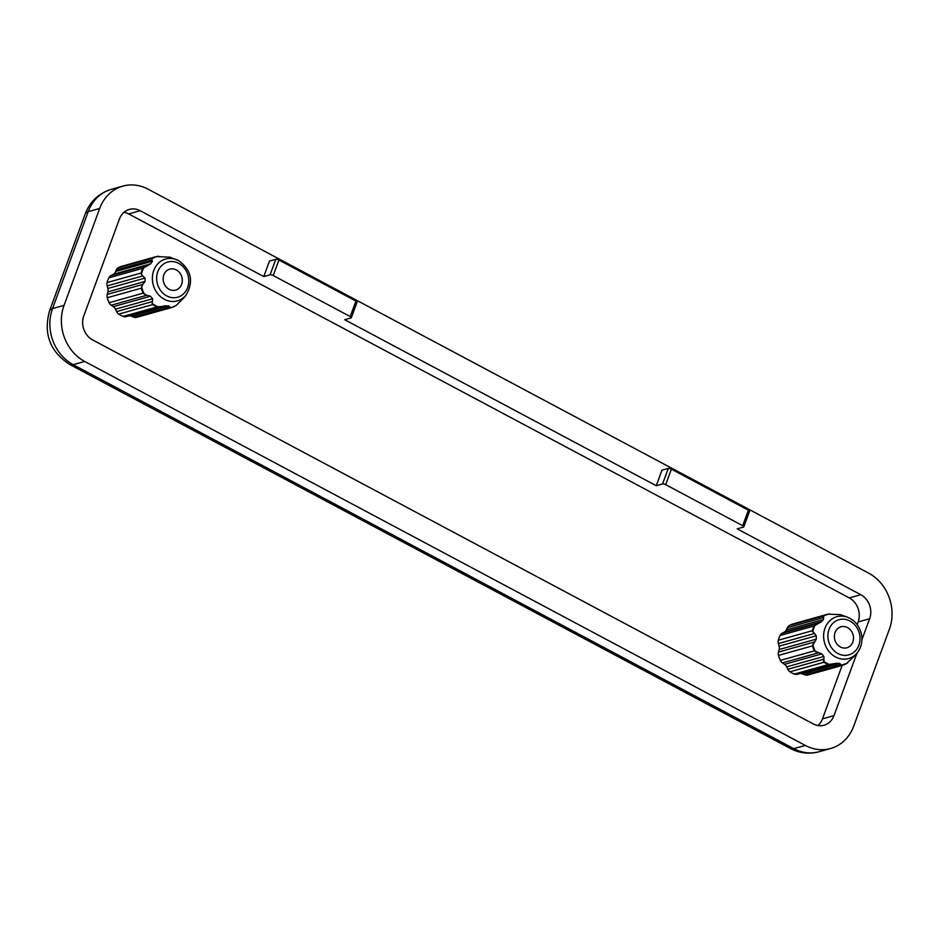 <?xml version="1.0" encoding="UTF-8"?>
<svg xmlns="http://www.w3.org/2000/svg" width="939" height="939" viewBox="0 0 939 939"><rect width="100%" height="100%" fill="white"/><g stroke="black" fill="none" stroke-linecap="round" stroke-linejoin="round"><path stroke-width="1.41" d="M808.174 674.941A26.597 23.135 -105.6 0 1 807.998 674.988A26.597 23.135 -105.6 0 1 807.81 675.035A6.045 5.258 -105.6 0 1 804.84 674.824L802.563 673.909A6.045 5.258 -105.6 0 0 799.559 673.709L836.731 663.286L828.362 664.566A26.597 23.135 -105.6 0 1 824.008 662.253L823.879 656.443L821.731 653.908L814.371 650.856A26.597 23.135 -105.6 0 1 812.528 645.868L816.284 639.142L816.249 635.762L812.376 630.703A26.597 23.135 -105.6 0 1 814.125 625.949L821.414 621.735L823.515 619.494L823.562 615.89A26.597 23.135 -105.6 0 1 827.682 614.223A26.597 23.135 -105.6 0 1 827.869 614.176L793.643 623.754A26.597 23.135 -105.6 0 1 793.831 623.707L827.505 614.27M836.731 663.286L839.736 663.497L841.849 665.505L807.81 675.035M854.983 655.516L846.168 663.791A26.597 23.135 -105.6 0 1 842.037 665.458A26.597 23.135 -105.6 0 1 841.849 665.505M827.869 614.176L840.581 614.646A26.445 22.994 -105.6 0 1 841.18 614.869L847.518 617.228C854.83 620.256 859.467 625.937 861.439 634.283C862.695 641.255 861.356 647.358 857.424 652.593A21.738 18.897 -105.6 0 1 835.604 656.995A21.738 18.897 -105.6 0 1 824.559 629.447A21.738 18.897 -105.6 0 1 847.518 617.228M116.213 269.974L115.626 271.512A6.045 5.258 -105.6 0 1 113.279 274.329L110.943 275.597A6.045 5.258 -105.6 0 0 108.854 277.815L142.904 268.272L150.639 263.859L152.47 261.183L151.742 260.021L152.329 258.213L118.291 267.744A6.045 5.258 -105.6 0 0 116.213 269.974L151.742 260.021M141.46 274.305L141.155 273.026L107.116 282.557A6.045 5.258 -105.6 0 0 107.152 285.902L142.669 275.949L141.46 274.305A26.445 22.994 74.4 0 1 144.148 267.005M170.628 307.828A26.597 23.135 74.4 0 0 170.804 307.781L136.765 317.312A26.597 23.135 74.4 0 1 136.578 317.359L170.628 307.828L168.504 305.821L157.142 306.889L123.091 316.431A6.045 5.258 -105.6 0 0 126.061 316.619L161.578 306.677M868.692 573.166A42.325 36.797 -105.6 0 1 889.374 629.259L853.715 726.164A42.325 36.797 -105.6 0 1 830.581 748.512A42.325 36.797 -105.6 0 1 805.31 745.437L84.721 361.468A42.325 36.797 -105.6 0 1 64.04 305.375L99.698 208.458A42.325 36.797 -105.6 0 1 122.833 186.122A42.325 36.797 -105.6 0 1 148.104 189.185L868.692 573.166M749.216 511.567A2.418 0.763 -159.8 0 0 749.51 511.344A2.418 0.763 -159.8 0 0 748.395 510.194L742.69 525.699A2.418 0.763 -159.8 0 1 743.805 526.849A2.418 0.763 -159.8 0 1 743.512 527.072L737.185 528.845L860.77 594.692A18.134 15.775 -105.6 0 1 869.631 618.742L861.908 639.717M856.967 653.168L833.973 715.647A18.134 15.775 -105.6 0 1 824.066 725.225A18.134 15.775 -105.6 0 1 813.233 723.91L92.644 339.93A18.134 15.775 -105.6 0 1 83.782 315.891L119.441 218.987A18.134 15.775 -105.6 0 1 129.347 209.409A18.134 15.775 -105.6 0 1 140.181 210.723L263.765 276.571L269.47 261.065L275.796 259.293L270.092 274.798L263.765 276.571M356.738 302.428A2.418 0.763 -159.8 0 0 357.043 302.217A2.418 0.763 -159.8 0 0 355.916 301.055L350.212 316.56A2.418 0.763 -159.8 0 1 351.339 317.722A2.418 0.763 -159.8 0 1 351.033 317.934L344.707 319.706L656.244 485.709L661.948 470.204L668.275 468.432L662.57 483.937L656.244 485.709M107.234 294.388L142.751 284.435L141.308 288.191L107.257 297.722A6.045 5.258 -105.6 0 1 107.234 294.388L107.879 291.876A6.045 5.258 -105.6 0 0 107.844 288.496L145.029 278.085L142.669 275.949M145.029 278.085L145.052 281.465L142.751 284.435M146.754 295.269L143.139 293.179L109.1 302.722A6.045 5.258 -105.6 0 0 111.236 305.222L146.754 295.269L150.498 296.231L152.646 298.766L152.235 303.508A26.445 22.994 74.4 0 0 158.914 307.065M183.762 297.839L176.473 305.187A26.445 22.994 74.4 0 1 169.853 307.828M156.637 256.5A26.597 23.135 74.4 0 0 156.461 256.547L169.959 257.192A26.445 22.994 74.4 0 0 169.349 256.969M152.329 258.213A26.597 23.135 74.4 0 1 156.461 256.547L122.422 266.077A26.597 23.135 74.4 0 1 122.598 266.03L156.273 256.593M152.235 303.508L152.787 304.576L118.748 314.107A6.045 5.258 -105.6 0 1 116.624 311.595L115.474 309.177L152.646 298.766M136.578 317.359A6.045 5.258 -105.6 0 1 133.608 317.147L131.331 316.232L168.504 305.821M123.96 212.32A18.134 15.775 -105.6 0 1 128.678 213.939L849.267 597.92A18.134 15.775 -105.6 0 1 858.129 621.958L857.154 624.611M842.142 665.422L822.47 718.863A18.134 15.775 -105.6 0 1 817.951 725.53M126.061 316.619L128.326 316.032A6.045 5.258 -105.6 0 1 131.331 316.232M118.748 314.107A26.597 23.135 74.4 0 0 123.091 316.431M111.236 305.222L113.326 306.642A6.045 5.258 -105.6 0 1 115.474 309.177M107.257 297.722A26.597 23.135 74.4 0 0 109.1 302.722M107.844 288.496L107.152 285.902M108.854 277.815A26.597 23.135 74.4 0 0 107.116 282.557M122.422 266.077A26.597 23.135 74.4 0 0 118.291 267.744M799.559 673.709L797.293 674.296A6.045 5.258 -105.6 0 1 794.324 674.096A26.597 23.135 -105.6 0 1 789.969 671.784A6.045 5.258 -105.6 0 1 787.856 669.272L786.694 666.854L823.879 656.443M793.643 623.754A26.597 23.135 -105.6 0 0 789.511 625.421A6.045 5.258 -105.6 0 0 787.445 627.651L786.33 629.905A6.045 5.258 -105.6 0 1 784.241 632.147L782.164 633.273A6.045 5.258 -105.6 0 0 780.086 635.492A26.597 23.135 -105.6 0 0 778.337 640.234A6.045 5.258 -105.6 0 0 778.384 643.579L779.077 646.173A6.045 5.258 -105.6 0 1 779.112 649.553L778.466 652.065A6.045 5.258 -105.6 0 0 778.49 655.399A26.597 23.135 -105.6 0 0 780.332 660.399A6.045 5.258 -105.6 0 0 782.457 662.899L784.546 664.319A6.045 5.258 -105.6 0 1 786.694 666.854M742.69 525.699L665.692 484.665A2.418 0.763 -159.8 0 0 662.57 483.937M350.212 316.56L273.226 275.538A2.418 0.763 -159.8 0 0 270.092 274.798M841.074 665.505A26.445 22.994 -105.6 0 0 847.706 662.864L846.168 663.791M794.324 674.096L828.362 664.566M780.332 660.399L814.371 650.856M789.969 671.784L824.008 662.253M789.511 625.421L823.562 615.89M780.086 635.492L814.125 625.949M778.337 640.234L812.376 630.703M115.626 271.512L152.47 261.183M748.395 510.194L671.397 469.16A2.418 0.763 -159.8 0 0 668.275 468.432M355.916 301.055L278.93 260.033A2.418 0.763 -159.8 0 0 275.796 259.293M778.49 655.399L812.528 645.868M176.286 269.927A10.881 9.46 74.4 0 0 169.912 269.106A10.881 9.46 74.4 0 0 163.609 282.17A10.881 9.46 74.4 0 0 175.781 290.057A10.881 9.46 74.4 0 0 182.295 280.702A10.881 9.46 74.4 0 0 176.286 269.927M840.382 646.983A10.881 9.46 -105.6 0 1 834.384 636.055A10.881 9.46 -105.6 0 1 841.144 626.783A10.881 9.46 -105.6 0 1 853.058 634.741A10.881 9.46 -105.6 0 1 847.013 647.734A10.881 9.46 -105.6 0 1 840.382 646.983M830.146 664.742A26.445 22.994 -105.6 0 1 826.696 663.251A26.445 22.994 -105.6 0 1 823.456 661.185M823.022 616.536A26.445 22.994 -105.6 0 1 829.642 613.895M812.693 631.982A26.445 22.994 -105.6 0 1 815.381 624.681M815.639 651.948A26.445 22.994 -105.6 0 1 812.81 644.271M142.904 268.272A26.597 23.135 74.4 0 0 141.155 273.026M175.546 305.797L170.804 307.781A26.597 23.135 74.4 0 0 174.936 306.114M99.698 208.458L88.196 211.686A42.325 36.797 -105.6 0 1 111.33 189.338L122.833 186.122M64.04 305.375L52.537 308.591L88.196 211.686A24.179 7.629 -159.8 0 0 85.238 213.857L49.579 310.762C43.229 333.674 49.955 351.585 69.768 364.496L790.356 748.465A24.179 9.19 118.1 0 0 793.807 748.665L73.219 364.684A42.325 36.797 -105.6 0 1 52.537 308.591A24.179 7.629 -159.8 0 0 49.579 310.762M84.721 361.468L73.219 364.684A24.179 9.19 118.1 0 1 69.768 364.496M805.31 745.437L793.807 748.665A42.325 36.797 -105.6 0 0 819.078 751.728L830.581 748.512M141.589 286.595A26.445 22.994 74.4 0 0 144.418 294.271M178.621 260.596A21.738 18.897 74.4 0 0 176.286 259.551A21.738 18.897 74.4 0 0 152.916 273.343A21.738 18.897 74.4 0 0 167.212 300.55A21.738 18.897 74.4 0 0 186.192 294.916L183.41 298.438M158.421 256.218A26.445 22.994 74.4 0 0 151.789 258.859M110.943 275.597L146.461 265.655M116.624 311.595L152.141 301.642M133.608 317.147L169.126 307.194M128.678 213.939L140.181 210.723M849.267 597.92L860.77 594.692M797.293 674.296L832.811 664.354M802.563 673.909L839.736 663.497M804.84 674.824L840.358 664.871M782.457 662.899L817.975 652.945M784.546 664.319L821.731 653.908M787.856 669.272L823.374 659.319M787.445 627.651L822.963 617.698M782.164 633.273L817.681 623.332M778.384 643.579L813.902 633.625M113.279 274.329L150.639 263.859M107.879 291.876L145.052 281.465M113.326 306.642L150.498 296.231M128.326 316.032L165.51 305.621M152.787 304.576A26.597 23.135 74.4 0 0 157.142 306.889M141.308 288.191A26.597 23.135 74.4 0 0 143.139 293.179M671.397 469.16L665.692 484.665M278.93 260.033L273.226 275.538M858.129 621.958L869.631 618.742M822.47 718.863L833.973 715.647M786.33 629.905L823.515 619.494M784.241 632.147L821.414 621.735M779.077 646.173L816.249 635.762M779.112 649.553L816.284 639.142M778.466 652.065L813.984 642.112M178.703 263.354A18.264 15.881 74.4 0 0 156.813 280.867A18.264 15.881 74.4 0 0 182.647 294.635A18.264 15.881 74.4 0 0 178.703 263.354M837.964 653.556A18.264 15.881 -105.6 0 1 834.032 622.275A18.264 15.881 -105.6 0 1 859.854 636.043A18.264 15.881 -105.6 0 1 837.964 653.556M857.424 652.593L854.643 656.115M819.078 751.728C809.089 754.346 799.512 753.254 790.356 748.465M85.238 213.857C90.027 201.474 98.724 193.293 111.33 189.338M186.192 294.916C193.833 281.43 191.333 270.009 178.692 260.631L169.959 257.192M807.998 674.988L846.778 663.474M743.805 526.849L749.51 511.344M351.339 317.722L357.043 302.217"/></g></svg>
